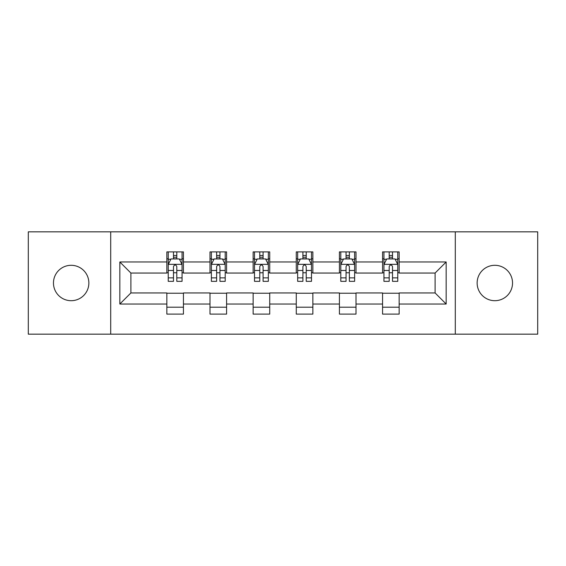 <?xml version="1.0" encoding="UTF-8"?>
<svg xmlns="http://www.w3.org/2000/svg" width="566" height="566" viewBox="0 0 566 566"><rect width="100%" height="100%" fill="white"/><g stroke="black" fill="none" stroke-linecap="round" stroke-linejoin="round"><path stroke-width="0.85" d="M494.833 265.298A17.702 17.702 0 0 0 477.138 283A17.702 17.702 0 0 0 494.833 300.702A17.702 17.702 0 0 0 512.534 283A17.702 17.702 0 0 0 494.833 265.298M71.167 265.298A17.702 17.702 0 0 0 53.466 283A17.702 17.702 0 0 0 71.167 300.702A17.702 17.702 0 0 0 88.862 283A17.702 17.702 0 0 0 71.167 265.298M455.29 334.159L537.7 334.159L537.7 231.841L455.29 231.841L455.29 334.159L110.71 334.159L110.71 231.841L28.3 231.841L28.3 334.159L110.71 334.159M455.29 231.841L110.71 231.841M399.15 261.98L399.15 251.891L382.559 251.891L382.559 261.98L356.007 261.98L356.007 251.891L339.416 251.891L339.416 261.98L312.864 261.98L312.864 251.891L296.273 251.891L296.273 261.98L269.727 261.98L269.727 251.891L253.136 251.891L253.136 261.98L226.584 261.98L226.584 251.891L209.993 251.891L209.993 261.98L183.441 261.98L183.441 251.891L166.85 251.891L166.85 261.98L119.836 261.98L119.836 304.02L130.902 292.955L166.85 292.955L166.85 314.109L183.441 314.109L183.441 292.955L209.993 292.955L209.993 314.109L226.584 314.109L226.584 292.955L253.136 292.955L253.136 314.109L269.727 314.109L269.727 292.955L296.273 292.955L296.273 314.109L312.864 314.109L312.864 292.955L339.416 292.955L339.416 314.109L356.007 314.109L356.007 292.955L382.559 292.955L382.559 314.109L399.15 314.109L399.15 292.955L435.098 292.955L435.098 273.045L399.15 273.045L399.15 261.98L446.164 261.98L446.164 304.02L399.15 304.02M382.559 304.02L356.007 304.02M339.416 304.02L312.864 304.02M296.273 304.02L269.727 304.02M253.136 304.02L226.584 304.02M209.993 304.02L183.441 304.02M166.85 304.02L119.836 304.02M382.559 261.98L382.559 273.045L356.007 273.045L356.007 261.98M339.416 261.98L339.416 273.045L312.864 273.045L312.864 261.98M296.273 261.98L296.273 273.045L269.727 273.045L269.727 261.98M253.136 261.98L253.136 273.045L226.584 273.045L226.584 261.98M209.993 261.98L209.993 273.045L183.441 273.045L183.441 261.98M166.85 261.98L166.85 273.045L130.902 273.045L119.836 261.98M130.902 273.045L130.902 292.955M446.164 304.02L435.098 292.955M435.098 273.045L446.164 261.98M166.85 258.804L168.236 258.804M173.486 258.804L176.804 258.804M182.061 258.804L183.441 258.804M166.85 272.77L168.236 272.77M173.486 272.77L176.804 272.77M182.061 272.77L183.441 272.77M166.85 293.23L183.441 293.23M166.85 307.197L183.441 307.197M209.993 293.23L226.584 293.23M209.993 307.197L226.584 307.197M209.993 258.804L211.373 258.804M216.629 258.804L219.948 258.804M225.204 258.804L226.584 258.804M209.993 272.77L211.373 272.77M216.629 272.77L219.948 272.77M225.204 272.77L226.584 272.77M253.136 293.23L269.727 293.23M253.136 307.197L269.727 307.197M253.136 258.804L254.516 258.804M259.773 258.804L263.091 258.804M268.341 258.804L269.727 258.804M253.136 272.77L254.516 272.77M259.773 272.77L263.091 272.77M268.341 272.77L269.727 272.77M296.273 293.23L312.864 293.23M296.273 307.197L312.864 307.197M296.273 258.804L297.659 258.804M302.909 258.804L306.227 258.804M311.484 258.804L312.864 258.804M296.273 272.77L297.659 272.77M302.909 272.77L306.227 272.77M311.484 272.77L312.864 272.77M339.416 293.23L356.007 293.23M339.416 307.197L356.007 307.197M339.416 258.804L340.796 258.804M346.052 258.804L349.371 258.804M354.627 258.804L356.007 258.804M339.416 272.77L340.796 272.77M346.052 272.77L349.371 272.77M354.627 272.77L356.007 272.77M382.559 293.23L399.15 293.23M382.559 307.197L399.15 307.197M382.559 258.804L383.939 258.804M389.196 258.804L392.514 258.804M397.764 258.804L399.15 258.804M382.559 272.77L383.939 272.77M389.196 272.77L392.514 272.77M397.764 272.77L399.15 272.77M176.804 255.485L173.486 255.485M182.061 277.871L176.804 277.871L176.804 281.337L182.061 281.337L182.061 264.471L179.295 258.938L170.996 258.938L168.236 264.471L168.236 281.337L173.486 281.337L173.486 277.871L168.236 277.871M168.236 264.471L168.236 251.891M182.061 264.471L182.061 251.891M173.486 258.938L173.486 251.891M176.804 251.891L176.804 258.938M176.804 277.871L176.804 266.544C175.701 264.414 174.597 264.414 173.486 266.544L173.486 277.871M219.948 255.485L216.629 255.485M225.204 277.871L219.948 277.871L219.948 281.337L225.204 281.337L225.204 264.471L222.438 258.938L214.139 258.938L211.373 264.471L211.373 281.337L216.629 281.337L216.629 277.871L211.373 277.871M211.373 264.471L211.373 251.891M225.204 264.471L225.204 251.891M216.629 258.938L216.629 251.891M219.948 251.891L219.948 258.938M219.948 277.871L219.948 266.544C218.844 264.414 217.733 264.414 216.629 266.544L216.629 277.871M263.091 255.485L259.773 255.485M268.341 277.871L263.091 277.871L263.091 281.337L268.341 281.337L268.341 264.471L265.574 258.938L257.282 258.938L254.516 264.471L254.516 281.337L259.773 281.337L259.773 277.871L254.516 277.871M254.516 264.471L254.516 251.891M268.341 264.471L268.341 251.891M259.773 258.938L259.773 251.891M263.091 251.891L263.091 258.938M263.091 277.871L263.091 266.544C261.987 264.414 260.876 264.414 259.773 266.544L259.773 277.871M306.227 255.485L302.909 255.485M311.484 277.871L306.227 277.871L306.227 281.337L311.484 281.337L311.484 264.471L308.718 258.938L300.426 258.938L297.659 264.471L297.659 281.337L302.909 281.337L302.909 277.871L297.659 277.871M297.659 264.471L297.659 251.891M311.484 264.471L311.484 251.891M302.909 258.938L302.909 251.891M306.227 251.891L306.227 258.938M306.227 277.871L306.227 266.544C305.124 264.414 304.02 264.414 302.909 266.544L302.909 277.871M349.371 255.485L346.052 255.485M354.627 277.871L349.371 277.871L349.371 281.337L354.627 281.337L354.627 264.471L351.861 258.938L343.562 258.938L340.796 264.471L340.796 281.337L346.052 281.337L346.052 277.871L340.796 277.871M340.796 264.471L340.796 251.891M354.627 264.471L354.627 251.891M346.052 258.938L346.052 251.891M349.371 251.891L349.371 258.938M349.371 277.871L349.371 266.544C348.267 264.414 347.163 264.414 346.052 266.544L346.052 277.871M392.514 255.485L389.196 255.485M397.764 277.871L392.514 277.871L392.514 281.337L397.764 281.337L397.764 264.471L395.004 258.938L386.705 258.938L383.939 264.471L383.939 281.337L389.196 281.337L389.196 277.871L383.939 277.871M383.939 264.471L383.939 251.891M397.764 264.471L397.764 251.891M389.196 258.938L389.196 251.891M392.514 251.891L392.514 258.938M392.514 277.871L392.514 266.544C391.41 264.414 390.299 264.414 389.196 266.544L389.196 277.871M181.99 264.336L168.3 264.336M168.236 259.27L170.833 259.27M179.457 259.27L182.061 259.27M173.486 270.463L168.236 270.463M182.061 270.463L176.804 270.463M176.804 257.247L173.486 257.247M225.134 264.336L211.443 264.336M211.373 259.27L213.976 259.27M222.601 259.27L225.204 259.27M216.629 270.463L211.373 270.463M225.204 270.463L219.948 270.463M219.948 257.247L216.629 257.247M268.277 264.336L254.587 264.336M254.516 259.27L257.113 259.27M265.744 259.27L268.341 259.27M259.773 270.463L254.516 270.463M268.341 270.463L263.091 270.463M263.091 257.247L259.773 257.247M311.413 264.336L297.723 264.336M297.659 259.27L300.256 259.27M308.887 259.27L311.484 259.27M302.909 270.463L297.659 270.463M311.484 270.463L306.227 270.463M306.227 257.247L302.909 257.247M354.557 264.336L340.866 264.336M340.796 259.27L343.399 259.27M352.024 259.27L354.627 259.27M346.052 270.463L340.796 270.463M354.627 270.463L349.371 270.463M349.371 257.247L346.052 257.247M397.7 264.336L384.01 264.336M383.939 259.27L386.543 259.27M395.167 259.27L397.764 259.27M389.196 270.463L383.939 270.463M397.764 270.463L392.514 270.463M392.514 257.247L389.196 257.247"/></g></svg>

